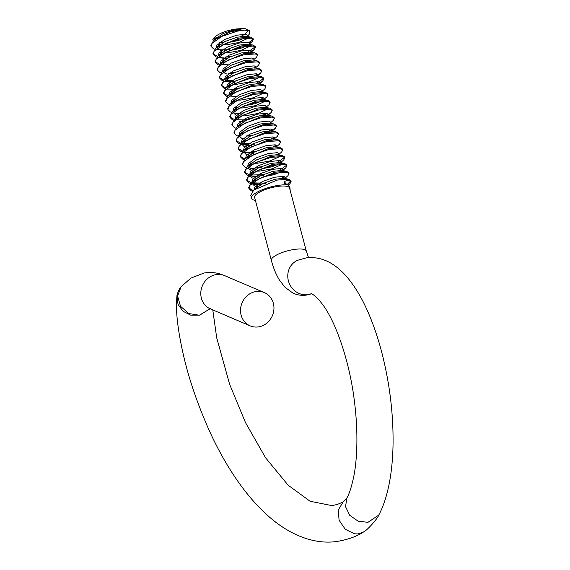 <?xml version="1.0" encoding="UTF-8"?>
<svg xmlns="http://www.w3.org/2000/svg" width="570" height="570" viewBox="0 0 570 570"><rect width="100%" height="100%" fill="white"/><g stroke="black" fill="none" stroke-linecap="round" stroke-linejoin="round"><path stroke-width="0.85" d="M210.287 308.641L199.671 315.16L190.686 315.146L183.006 311.248L178.04 304.401L176.949 296.179C176.515 295.773 179.101 288.242 181.118 286.717L177.584 296.037L180.512 306.261L188.805 313.557L199.358 315.21L210.416 308.562M258.424 326.895A18.083 16.459 113.1 0 0 273.685 311.284A18.083 16.459 113.1 0 0 264.345 292.588A18.083 16.459 113.1 0 0 256.065 291.541A18.083 16.459 113.1 0 0 240.804 307.152A18.083 16.459 113.1 0 0 250.144 325.855A18.083 16.459 113.1 0 0 258.424 326.895M347.087 497.631L342.919 502.284L338.231 510.022L339.107 520.253L345.249 529.266L354.412 533.784L357.589 533.947L363.005 532.337C356.129 536.712 347.337 539.761 336.642 541.5C318.195 544.158 296.571 538.201 275.403 521.956C246.839 499.797 224.202 463.902 208.549 428.975C196.536 401.601 187.922 375.872 182.699 351.797C177.391 327.543 175.475 309.004 176.949 296.172L176.949 296.172M311.056 293.714C310.401 293.685 313.842 292.894 322.905 304.872C336.3 322.827 349.952 362.791 354.576 402.548C358.209 431.739 357.333 458.957 353.714 476.734C351.576 486.766 349.303 493.855 346.881 498.002L345.548 506.673L349.731 515.316L358.103 521.158L367.964 522.334L378.772 515.073M277.455 186.468A18.083 5.073 -14.9 0 1 289.553 188.107L306.318 251.092A18.083 5.073 165.1 0 0 294.213 249.453A18.083 5.073 165.1 0 0 271.363 260.39L254.598 197.412A18.083 5.073 -14.9 0 1 277.455 186.468M229.311 32.298A21.268 5.964 165.1 0 1 237.234 30.645A21.268 5.964 165.1 0 1 244.309 30.096L249.639 30.873L246.268 29.113A17.919 5.023 -14.9 0 0 244.345 28.5L236.557 29.918L229.311 32.298L213.807 40.171L210.879 45.479M249.639 30.873L249.133 34.542L247.53 35.696M247.373 30.246A17.919 5.023 -14.9 0 1 240.547 36.523M226.276 40.919A17.919 5.023 -14.9 0 1 224.758 41.168M223.084 42.543L219.543 42.55M213.294 40.627L212.81 39.672L215.446 36.466L214.156 39.872M288.078 185.286L290.03 183.604L291.092 181.517L290.707 180.925C289.624 179.828 287.458 180.084 284.209 181.695L284.736 183.668L287.764 184.944L289.866 187.238L290.208 190.572M291.092 181.517L290.835 180.526L288.541 179.179L276.999 180.084L253.7 190.102L250.779 195.41L251.527 198.225A21.268 5.964 -14.9 0 1 278.402 185.364A21.268 5.964 -14.9 0 1 287.764 184.944M251.37 183.633L261.466 184.032L265.563 183.554M283.853 178.289L285.214 177.584M284.309 178.83L287.928 175.71L288.997 173.622L286.917 172.318L275.16 173.18L259.699 178.382L249.745 185.45L248.94 188.506L251.285 190.815L252.482 191.263M281.544 178.218L284.715 176.721M288.997 173.622L288.733 172.639L286.439 171.285L274.897 172.197L251.598 182.215L248.677 187.523L248.94 188.506M252.389 176.208L263.461 175.667M281.751 170.394L285.827 167.822L286.895 165.735L284.815 164.424L273.059 165.293L257.604 170.494L247.651 177.555L246.839 180.619L249.183 182.927L250.38 183.369M250.43 175.026L262.685 174.748M279.45 170.323L286.639 165.272M286.895 165.735L286.632 164.744L284.344 163.398L272.802 164.303L249.496 174.32L246.575 179.628L246.839 180.619M250.287 168.314L261.373 167.772M279.656 162.507L281.01 161.802M280.105 163.049L283.732 159.928L284.793 157.84L282.72 156.536L270.964 157.398L255.503 162.6L245.549 169.668L244.744 172.724L247.088 175.033L248.278 175.482M257.006 167.267L260.583 166.86M277.348 162.436L284.53 157.413M284.793 157.84L284.53 156.857L282.243 155.503L270.7 156.415L247.401 166.433L244.48 171.741L244.744 172.724M279.072 154.242L281.63 152.04L282.699 149.953L280.618 148.642L268.862 149.511L253.401 154.712L243.447 161.773L242.642 164.83L244.986 167.145L246.183 167.587M282.699 149.953L282.435 148.962L280.141 147.616L268.598 148.521L245.299 158.538L242.378 163.847L242.642 164.83M253.842 153.401L243.611 152.204L253.579 152.418M275.453 146.718L276.813 146.02M275.909 147.267L279.528 144.146L280.597 142.058L278.516 140.754L266.76 141.617L251.299 146.818L241.345 153.886L240.54 156.942L242.884 159.251L244.081 159.7M252.802 151.485L256.386 151.078M273.151 146.647L276.322 145.158M280.597 142.058L280.333 141.075L278.046 139.721L266.496 140.633L243.198 150.651L240.276 155.952L240.54 156.942M251.484 144.531L255.068 144.096M273.358 138.831L274.712 138.125M273.807 139.379L277.433 136.258L278.495 134.171L276.421 132.86L264.665 133.729L249.204 138.93L239.25 145.991L238.438 149.048L240.789 151.364L241.979 151.805M271.049 138.759L274.22 137.27M278.495 134.171L278.231 133.18L275.944 131.827L264.402 132.739L241.103 142.757L238.182 148.065L238.438 149.048M248.869 136.686L249.382 136.636M271.256 130.936L275.331 128.364L276.393 126.276L274.32 124.965L262.563 125.835L247.102 131.036L237.148 138.104L236.343 141.161L238.688 143.469L239.877 143.911M246.817 135.824L252.182 135.297M268.954 130.865L272.118 129.376M276.393 126.276L276.137 125.293L273.842 123.939L262.3 124.851L239.001 134.862L236.08 140.17L236.343 141.161M270.672 122.678L273.23 120.477L274.298 118.382L272.218 117.078L260.462 117.947L245 123.141L235.047 130.209L234.242 133.266L236.586 135.582L237.783 136.023M274.298 118.382L274.035 117.399L271.748 116.045L260.198 116.957L236.899 126.975L233.978 132.283L234.242 133.266M241.046 121.082L245.178 120.854M267.052 115.154L271.135 112.582L272.196 110.495L270.116 109.184L258.36 110.053L242.906 115.254L232.952 122.315L232.14 125.379L234.484 127.687L235.681 128.129M235.453 119.743L244.409 119.914L267.921 113.594M272.196 110.495L271.933 109.511L269.646 108.158L258.103 109.07L234.804 119.08L231.876 124.388L232.14 125.379M264.957 107.267L266.318 106.562M266.475 106.896L269.033 104.695L270.094 102.6L268.021 101.296L256.265 102.158L240.804 107.36L230.85 114.427L230.045 117.484L232.389 119.8L233.586 120.242M270.094 102.6L269.838 101.617L267.544 100.263L256.001 101.175L232.703 111.193L229.781 116.501L230.045 117.484M240.469 105.122L240.982 105.072M262.856 99.372L264.216 98.674M263.312 99.921L266.931 96.8L268 94.713L265.919 93.402L254.163 94.271L238.702 99.472L228.748 106.533L227.943 109.597L230.287 111.905L231.484 112.347M260.554 99.301L263.725 97.812M268 94.713L267.736 93.722L265.442 92.376L253.899 93.28L230.601 103.298L227.679 108.606L227.943 109.597M262.278 91.114L264.829 88.906L265.898 86.818L263.817 85.514L252.061 86.376L236.607 91.578L226.653 98.646L225.841 101.702L228.185 104.011L229.382 104.46M265.898 86.818L265.634 85.835L263.347 84.488L251.805 85.393L228.499 95.411L225.578 100.719L225.841 101.702M226.81 89.077L236.785 89.29M260.077 82.857L262.734 81.018L263.796 78.931L261.723 77.62L249.966 78.489L234.505 83.69L224.552 90.751L223.746 93.815L226.09 96.123L227.28 96.565M234.22 88.471L239.585 87.951M256.35 83.519L263.54 78.468M263.796 78.931L263.532 77.94L261.245 76.594L249.703 77.499L226.404 87.516L223.483 92.825L223.746 93.815M227.188 81.51L234.683 81.403M256.557 75.703L260.632 73.124L261.701 71.036L259.621 69.732L247.864 70.594L232.403 75.796L222.45 82.864L221.644 85.92L223.989 88.229L225.179 88.678M254.256 75.632L257.426 74.136M261.701 71.036L261.438 70.053L259.143 68.699L247.601 69.611L224.302 79.629L221.381 84.937L221.644 85.92M228.449 73.737L232.581 73.509M254.455 67.809L255.816 67.103M254.911 68.357L258.531 65.237L259.599 63.149L257.519 61.838L245.763 62.707L230.309 67.908L220.355 74.969L219.543 78.026L221.887 80.342L223.084 80.783M231.805 72.568L235.389 72.162M259.599 63.149L259.336 62.158L257.049 60.812L245.499 61.717L222.2 71.735L219.279 77.043L219.543 78.026M253.878 59.551L256.436 57.342L257.498 55.254L255.424 53.95L243.668 54.813L228.207 60.014L218.253 67.082L217.441 70.139L219.792 72.447L220.982 72.896M257.498 55.254L257.234 54.271L254.947 52.917L243.404 53.829L220.106 63.847L217.184 69.155L217.441 70.139M227.872 57.77L228.385 57.727M250.259 52.027L254.334 49.455L255.403 47.367L253.322 46.056L241.566 46.925L226.105 52.119L216.151 59.187L215.346 62.244L217.69 64.56L218.887 65.001M225.82 56.907L231.185 56.38M247.957 51.956L255.146 46.904M255.403 47.367L255.139 46.377L252.845 45.03L241.302 45.935L218.004 55.953L215.082 61.261L215.346 62.244M216.771 49.704L225.77 49.882L229.867 49.405M249.582 43.398L252.232 41.56L253.301 39.473L251.22 38.162L239.464 39.031L224.003 44.232L214.049 51.3L213.244 54.357L215.588 56.665L216.785 57.114M249.026 42.572L253.044 39.017M253.301 39.473L253.037 38.489L250.75 37.136L239.201 38.047L215.902 48.058L212.981 53.366L213.244 54.357M255.41 200.441A21.268 5.964 -14.9 0 1 251.527 198.225M248.862 188L253.208 190.544M246.76 180.106L251.106 182.649M252.254 182.87L261.203 183.048M249.275 175.745L249.909 175.881M244.658 172.218L249.012 174.755M248.271 166.917L248.271 168.086L247.808 167.986L251.292 170.451M240.462 156.436L244.808 158.973M238.36 148.542L242.713 151.086M240.875 144.182L247.352 144.759M236.258 140.655L240.611 143.191M241.751 143.419L250.707 143.59M238.773 136.287L239.414 136.422M234.576 120.505L235.211 120.641M229.959 116.978L234.313 119.522M240.526 112.148L242.307 112.026M223.661 93.309L228.007 95.846M229.154 96.074L236.322 96.366M221.566 85.415L225.912 87.958M225.093 80.171L226.518 81.232L229.062 82.023L225.171 81.268M219.464 77.527L223.811 80.064M225.228 80.327L232.125 80.577M221.972 73.16L222.614 73.295M215.261 61.738L219.614 64.282M220.754 64.503L227.922 64.802M217.776 57.378L224.252 57.955M213.166 53.851L217.512 56.387M244.309 30.096L237.369 31.143L221.908 36.337L211.955 43.406L211.142 46.462L213.486 48.778L214.683 49.22M223.725 49.013L225.506 48.899M244.345 28.5L236.906 28.899C227.608 30.189 220.455 32.711 215.446 36.466M378.551 515.472C377.589 518.536 367.565 529.915 364.144 531.582L363.005 532.337M227.544 42.693L238.274 40.541L244.295 38.204M246.917 36.402L247.409 35.233L245.805 34.314L236.657 35.205L224.594 39.494L216.857 45.244L216.251 47.745M220.668 50.452L221.452 50.587M224.509 50.83L226.539 50.816M229.646 50.587L240.376 48.429L246.397 46.092M249.019 44.289L249.503 43.121L247.907 42.209L238.752 43.099L226.696 47.388L218.958 53.138L218.353 55.661M218.417 57.506L226.611 58.724M251.121 52.183L251.605 51.015L250.009 50.096L240.854 50.994L228.798 55.276L221.053 61.026L220.447 63.526M254.227 60.876L253.707 58.902L252.104 57.99L242.955 58.881L230.9 63.17L223.155 68.92L222.557 71.442M223.048 72.347L226.967 74.129M256.329 68.77L255.802 66.797L254.206 65.878L245.05 66.776L232.995 71.058L225.257 76.808L224.651 79.308M229.062 82.023L229.853 82.151M232.909 82.394L234.947 82.379M258.431 76.658L257.904 74.684L256.308 73.772L247.152 74.663L235.096 78.952L227.352 84.702L226.753 87.224M231.163 89.91L235.011 90.288M260.533 84.552L260.006 82.579L258.402 81.66L249.254 82.557L237.198 86.847L229.454 92.589L228.848 95.09M262.627 92.44L262.107 90.473L260.504 89.554L251.349 90.445L239.293 94.734L231.555 100.484L230.957 103.006M244.338 105.828L255.075 103.669L261.096 101.332M263.718 99.529L264.202 98.361L262.606 97.449L253.451 98.339L241.395 102.629L233.65 108.378L233.052 110.879M238.246 113.715L243.34 113.943M265.82 107.424L266.304 106.255L264.708 105.336L255.552 106.227L243.497 110.516L235.752 116.266L235.154 118.788M239.564 121.474L243.411 121.852M267.914 115.311L268.406 114.142L266.803 113.23L257.647 114.121L245.592 118.41L237.854 124.16L237.248 126.661M271.028 124.011L270.501 122.037L268.905 121.118L259.749 122.009L247.694 126.298L239.956 132.048L239.35 134.57M272.118 131.093L272.603 129.924L271.007 129.012L261.851 129.903L249.795 134.192L242.051 139.942L241.445 142.443M241.894 143.305L243.312 144.36L245.862 145.15L251.74 145.507M275.224 139.792L274.704 137.819L273.101 136.9L263.953 137.798L251.897 142.08L244.152 147.829L243.547 150.33M276.315 146.882L276.799 145.706L275.203 144.794L266.048 145.685L253.992 149.974L246.254 155.724L245.649 158.225M279.428 155.574L278.901 153.601L277.305 152.682L268.149 153.579L256.094 157.862L248.349 163.611L247.751 166.134M248.242 167.038L252.161 168.827L256.008 169.197M261.138 168.955L271.869 166.796L277.889 164.459M280.511 162.664L281.003 161.488L279.4 160.576L270.251 161.467L258.196 165.756L250.451 171.506L249.845 174.007M250.294 174.869L251.712 175.923L254.263 176.714L260.141 177.071M263.24 176.843L273.971 174.691L279.991 172.354M282.613 170.551L283.105 169.383L281.502 168.464L272.346 169.361L260.291 173.65L252.553 179.393L251.947 181.916M252.389 182.763L256.358 184.609L262.243 184.965M284.715 178.446L285.2 177.277L283.603 176.358L274.448 177.249L262.392 181.538L254.647 187.288L254.049 189.789M236.906 28.899L223.02 33.58L215.788 38.653M217.697 44.189L219.878 44.667M222.628 44.902L226.219 44.831L238.802 42.515L247.066 38.739L247.786 37.919M250.743 37.136L246.333 36.288L237.177 37.178L225.121 41.468L217.89 46.548M219.799 52.084L222.849 52.668M224.73 52.796L228.321 52.718L240.903 50.402L249.168 46.626L249.888 45.814M252.845 45.023L248.435 44.182L239.279 45.073L227.223 49.362L219.984 54.442M221.901 59.978L224.074 60.449M254.947 52.917L250.529 52.069L241.381 52.96L229.325 57.249L222.086 62.33M257.049 60.812L252.631 59.964L243.476 60.855L231.42 65.144L224.188 70.217M259.143 68.699L254.733 67.851L245.577 68.749L233.522 73.031L226.283 78.111M233.13 84.36L236.721 84.282L249.304 81.966L257.569 78.19L258.288 77.377M261.245 76.594L256.828 75.746L247.679 76.636L235.624 80.926L228.385 85.999M230.294 91.542L233.351 92.126M263.347 84.481L258.93 83.633L249.774 84.531L237.719 88.813L230.48 93.893M234.576 99.907L235.446 100.014M237.327 100.142L240.918 100.064L253.5 97.748L261.765 93.972L262.485 93.159M265.442 92.376L261.031 91.528L251.876 92.418L239.82 96.708L232.581 101.781M231.47 103.783L231.477 104.958M234.498 107.324L237.54 107.908M239.429 108.036L243.019 107.958L255.602 105.642L263.867 101.866L264.587 101.054M267.544 100.263L263.133 99.415L253.978 100.313L241.922 104.602L234.683 109.675M233.315 111.884L233.572 112.846L235.439 114.77L236.593 115.211M238.773 115.689L239.642 115.803M241.53 115.924L245.121 115.845L257.697 113.537L265.969 109.761L266.682 108.941M269.646 108.158L265.228 107.31L256.072 108.2L244.017 112.49L236.785 117.562M240.875 123.583L241.744 123.69M271.74 116.045L267.33 115.204L258.174 116.095L246.119 120.384L238.887 125.457M242.97 131.471L243.846 131.585M273.842 123.939L269.432 123.091L260.276 123.982L248.221 128.271L240.982 133.352M239.87 135.354L239.87 136.522L241.737 138.439L242.898 138.888M275.944 131.827L271.527 130.986L262.378 131.877L250.316 136.166L243.084 141.239M241.716 143.448L241.972 144.417L243.839 146.333L244.993 146.782M247.173 147.252L248.043 147.366M278.046 139.721L273.629 138.873L264.473 139.764L252.417 144.053L245.186 149.133M243.817 151.342L244.074 152.304L245.941 154.228L250.144 155.254M280.141 147.616L275.73 146.768L266.575 147.659L254.519 151.948L247.28 157.021M251.37 163.041L252.246 163.148M254.127 163.269L257.718 163.198L270.294 160.883L278.566 157.106L279.279 156.287M282.243 155.503L277.825 154.655L268.677 155.553L256.621 159.835L249.382 164.915M253.472 170.929L254.341 171.036M256.222 171.164L259.813 171.085L272.396 168.77L280.661 164.994L281.381 164.181M284.344 163.398L279.927 162.55L270.771 163.44L258.716 167.73L251.484 172.803M250.373 174.805L250.373 175.98L252.239 177.897L253.393 178.346M255.574 178.823L256.443 178.93M286.439 171.285L282.029 170.437L272.873 171.335L260.818 175.617L253.586 180.697M252.467 182.699L252.474 183.868L254.334 185.792L258.538 186.817M288.541 179.179L284.124 178.332L274.975 179.222L262.92 183.512L255.681 188.585M287.102 184.644L290.707 180.925M284.209 181.695L286.796 184.516M378.736 515.138C383.175 506.944 386.667 496.456 389.21 483.674C391.54 471.654 392.816 458.465 393.051 444.108C393.4 414.34 389.809 384.429 382.278 354.362C378.594 339.905 374.176 326.596 369.025 314.433C362.342 298.566 354.583 285.627 345.755 275.616C333.493 262.043 320.283 256.137 306.118 257.911L297.789 260.233A18.083 16.794 67.3 0 0 288.562 281.423A18.083 16.794 67.3 0 0 307.985 294.654A18.083 16.794 67.3 0 0 311.313 293.778M264.345 292.588L224.601 275.623A18.083 16.459 113.1 0 0 216.329 274.583A18.083 16.459 113.1 0 0 216.03 274.626A18.083 16.459 113.1 0 0 201.039 290.344A18.083 16.459 113.1 0 0 210.401 308.89L209.732 308.662M311.733 293.614L306.325 295.118C301.502 295.752 296.977 295.025 292.752 292.944L285.135 287.423L279.571 280.305C276.079 274.597 273.344 267.964 271.363 260.39M306.318 251.092L308.505 257.647M181.11 286.717L190.9 278.103L204.145 272.966C214.277 271.69 218.994 273.479 224.601 275.623M212.781 309.902L216.707 337.846L229.639 384.322L245.456 422.52L265.527 457.703L288.107 485.163L310.094 501.258L332.004 505.626L337.411 504.422L343.511 501.807M211.142 46.462L210.886 45.479M250.144 325.855L210.401 308.89M214.42 40.862L214.676 41.831M247.409 35.233L247.929 37.207M249.503 43.121L250.031 45.094M251.605 51.015L252.132 52.989M264.202 98.361L264.729 100.334M266.304 106.255L266.831 108.229M235.417 119.771L235.674 120.74M268.406 114.142L268.926 116.116M239.614 135.553L239.87 136.522M272.603 129.924L273.13 131.898M276.799 145.706L277.326 147.68M248.014 167.124L248.271 168.086M281.003 161.488L281.53 163.462M250.116 175.011L250.373 175.98M283.105 169.383L283.625 171.356M252.211 182.906L252.474 183.868M285.2 177.277L285.727 179.244M249.133 34.542L246.511 36.794M251.99 41.781L249.674 43.762M254.085 49.675L250.715 52.575M260.383 73.345L257.013 76.245M262.485 81.239L260.177 83.22M233.116 112.746L237.462 113.587M270.885 112.803L268.577 114.784M275.082 128.585L271.705 131.485M241.509 144.31L245.862 145.15M285.584 168.043L282.207 170.943M252.011 183.768L256.358 184.609M253.7 190.102L257.056 187.216M251.598 182.215L254.954 179.322M249.496 174.32L252.859 171.435M247.401 166.433L250.757 163.54M245.299 158.538L248.655 155.653M243.198 150.651L246.561 147.758M241.103 142.757L244.459 139.871M239.001 134.862L242.357 131.976M236.899 126.975L240.262 124.089M234.797 119.08L238.16 116.195M232.703 111.193L236.058 108.307M230.601 103.298L233.957 100.413M228.499 95.411L231.862 92.518M226.404 87.516L229.76 84.631M224.302 79.629L227.658 76.736M222.2 71.735L225.563 68.849M220.106 63.847L223.461 60.954M218.004 55.953L221.36 53.067M215.902 48.058L219.265 45.172M213.807 40.171L217.163 37.285"/></g></svg>
